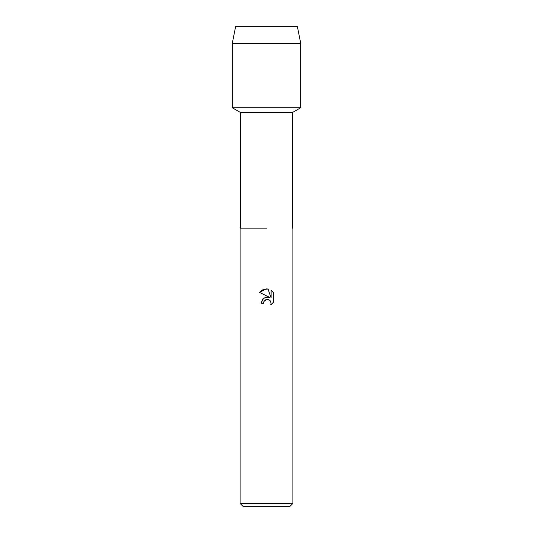 <?xml version="1.0" encoding="UTF-8"?>
<svg xmlns="http://www.w3.org/2000/svg" width="533" height="533" viewBox="0 0 533 533"><rect width="100%" height="100%" fill="white"/><g stroke="black" fill="none" stroke-linecap="round" stroke-linejoin="round"><path stroke-width="0.8" d="M297.394 26.65L235.606 26.65L297.394 26.65L300.772 43.586L300.772 107.719L266.5 107.719L300.772 107.719L292.404 112.55L292.404 228.124L292.884 228.124L292.884 503.472L240.117 503.472L242.995 506.35L290.005 506.35L292.884 503.472M240.596 228.124L266.5 228.124L240.596 228.124L240.596 112.55L292.404 112.55M292.884 228.124L292.404 228.124M269.525 297.327L263.715 298.034L261.037 303.204L262.582 299.04L266.5 296.961L269.525 297.327L259.444 292.357L266.5 288.879L268.032 289.046L271.11 297.914L271.11 290.318L273.556 292.79L273.556 302.158L270.717 304.876L271.117 303.177L270.011 300.499L268.779 299.673L266.5 299.479L268.779 299.673L270.011 300.499L271.117 303.177L270.717 304.876L273.556 302.158M266.5 299.479L263.935 301.485L263.535 303.204L263.788 301.811M268.032 289.046L263.242 289.466L259.444 292.357M273.556 292.79L271.11 290.318M263.935 301.485L265.374 299.926M265.414 299.906L266.407 299.499M263.535 303.204L261.037 303.204M235.606 26.65L232.228 43.586L232.228 107.719L266.5 107.719L232.228 107.719L240.596 112.55M232.228 43.586L300.772 43.586M240.117 228.124L240.117 503.472"/></g></svg>
